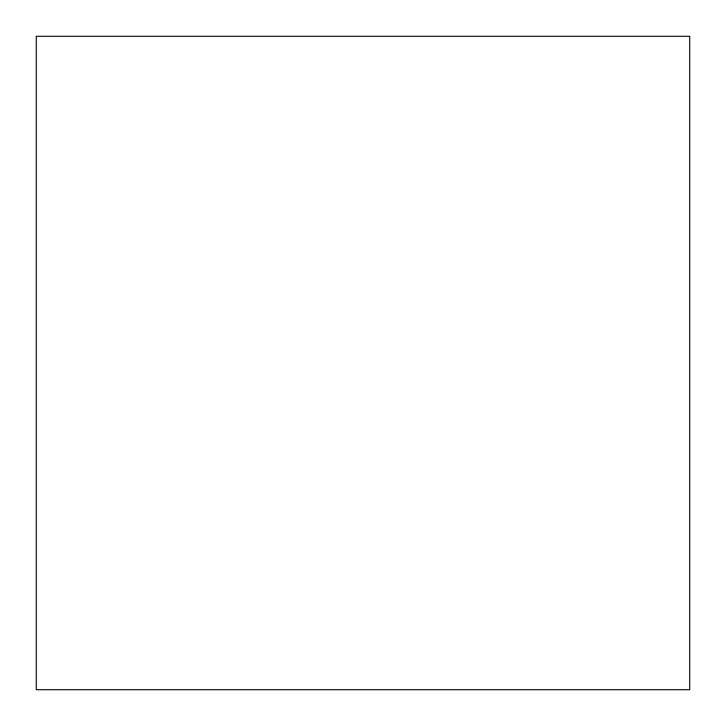 <?xml version="1.0" encoding="UTF-8"?>
<svg xmlns="http://www.w3.org/2000/svg" width="726" height="726" viewBox="0 0 726 726"><rect width="100%" height="100%" fill="white"/><g stroke="black" fill="none" stroke-linecap="round" stroke-linejoin="round"><path stroke-width="1.09" d="M36.3 36.3L36.3 689.7L689.7 689.7L689.7 36.3L36.3 36.3L36.3 689.7L689.7 689.7L689.7 36.3L36.3 36.3"/></g></svg>
